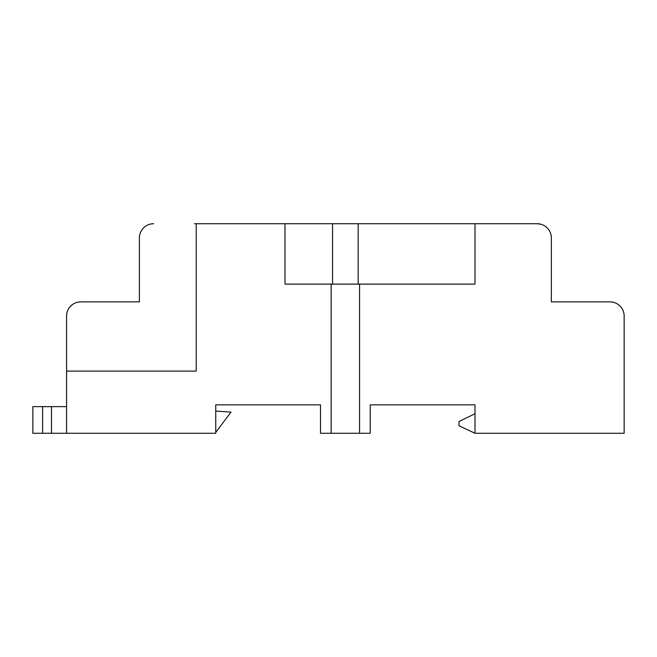 <?xml version="1.0" encoding="UTF-8"?>
<svg xmlns="http://www.w3.org/2000/svg" width="657" height="657" viewBox="0 0 657 657"><rect width="100%" height="100%" fill="white"/><g stroke="black" fill="none" stroke-linecap="round" stroke-linejoin="round"><path stroke-width="0.99" d="M332.565 284.111L332.565 223.733L194.439 223.733M332.565 223.733L537.139 223.733L498.08 223.733L537.139 223.733L498.08 223.733L537.139 223.733L540.695 224.185L537.139 223.733A14.208 14.208 0 0 1 551.346 237.941L551.346 286.238M551.346 237.941L551.346 301.867L609.942 301.867A14.208 14.208 0 0 1 624.15 316.066L624.15 433.267L474.995 433.267L474.995 404.852L370.228 404.852L370.228 433.267L359.576 433.267L359.576 284.111L359.576 433.267L331.161 433.267L331.161 284.111L284.998 284.111L284.998 223.733M561.998 301.867L604.621 301.867L561.998 301.867M196.213 223.733L196.213 371.115L66.587 371.115L66.587 433.267L215.742 433.267L215.742 404.852L320.509 404.852L320.509 433.267L331.161 433.267M152.268 223.799L153.598 223.733A14.208 14.208 0 0 0 139.391 237.941L139.391 301.867L80.795 301.867A14.208 14.208 0 0 0 66.587 316.066L66.587 371.115M139.391 286.238L139.391 301.867M540.695 224.185L537.139 223.733M474.995 223.733L474.995 284.111L331.161 284.111M358.172 223.733L358.172 284.111M66.587 433.267L32.85 433.267L32.85 406.634L42.615 406.634L42.615 433.267M66.587 364.372L66.587 316.066L66.587 364.372M624.15 316.066L624.15 364.372M215.742 411.068L231.001 412.136L215.742 432.38M51.492 433.267L51.492 406.634L42.615 406.634M66.587 406.634L51.492 406.634M474.995 433.267L459.013 425.81L459.013 421.523L474.995 413.729"/></g></svg>
